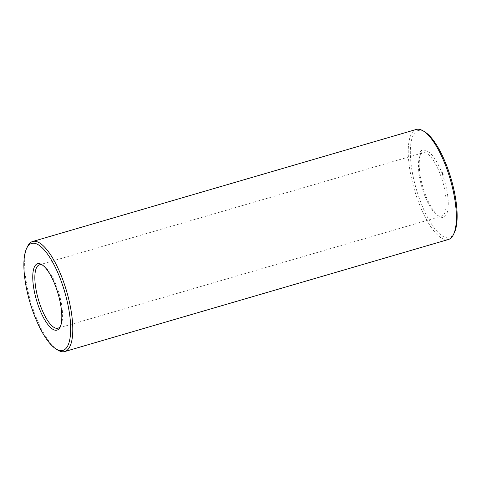 <?xml version="1.0" encoding="UTF-8"?>
<svg xmlns="http://www.w3.org/2000/svg" width="481" height="481" viewBox="0 0 481 481"><rect width="100%" height="100%" fill="white"/><g stroke="black" fill="none" stroke-linecap="round" stroke-linejoin="round"><path stroke-width="0.36" stroke-dasharray="2.4 1.8" d="M42.755 265.271A33.015 10.75 73.7 0 1 43.573 265.728A33.015 10.75 73.7 0 1 56.782 286.73A33.015 10.75 73.7 0 1 60.949 325.234A33.015 10.75 73.7 0 1 60.51 326.058M57.63 349.976A57.317 18.663 73.7 0 1 30.796 301.749A57.317 18.663 73.7 0 1 27.453 246.663M440.386 174.693A33.015 10.75 73.7 0 1 441.57 216.173A33.015 10.75 73.7 0 1 437.451 215.272A33.015 10.75 73.7 0 1 421.993 187.494A33.015 10.75 73.7 0 1 420.069 155.766A33.015 10.75 73.7 0 1 423.058 152.79A33.015 10.75 73.7 0 1 440.386 174.693M448.382 239.502A57.317 18.663 73.7 0 1 414.4 189.712A57.317 18.663 73.7 0 1 416.245 129.461M442.201 173.809A34.59 11.261 73.7 0 1 448.154 206.98A34.59 11.261 73.7 0 1 439.123 216.324A34.59 11.261 73.7 0 1 422.931 187.223A34.59 11.261 73.7 0 1 420.917 153.98A34.59 11.261 73.7 0 1 442.201 173.809M454.413 232.551A55.748 18.146 73.7 0 1 416.318 189.153A55.748 18.146 73.7 0 1 425.066 132.071M420.941 150.98L421.152 151.305L420.767 150.974L420.665 151.431M421.031 151.341L420.61 151.575M421.037 150.866L421.188 151.256L420.803 150.962M421.067 150.824L421.272 151.118L420.707 151.046M421.272 151.148L420.707 151.076M421.548 150.325L421.651 150.697L421.314 150.391L421.482 150.866L421.097 150.571L420.923 151.1M421.428 150.968L421.097 150.571M421.548 150.818L421.2 150.451L421.308 150.86M421.651 149.922L421.891 150.625L421.633 149.922L421.404 150.661M441.552 170.935L441.877 171.278L441.841 170.875L441.498 171.086L441.805 170.857M441.997 171.272L442.039 171.729L441.762 171.344M442.159 171.699L442.171 172.222L441.919 171.771M442.364 172.414L442.213 172.901L442.141 172.475M442.574 172.823L442.616 173.28L442.34 172.895M442.736 173.262L442.544 173.809L442.502 173.328M443.229 174.579L442.875 174.338L442.989 174.651M443.205 174.717L443.031 175.108L442.965 174.783M421.152 151.305L420.785 151.208M421.061 151.395L420.604 151.485M421.633 150.595L420.905 150.842M421.188 150.938L420.833 150.896M421.609 150.679L421.134 150.848M421.879 150.511L421.122 150.8M421.693 150.355L421.212 150.493M421.59 150.439L421.128 150.565M421.891 150.625L421.41 150.763M421.873 150.655L421.386 150.8M421.801 150.607L421.356 150.036M43.573 265.728L41.901 264.676M60.949 325.234L60.107 327.02M57.967 328.21L441.57 216.173M39.454 264.827L423.058 152.79M437.451 215.272L439.123 216.324M420.069 155.766L420.917 153.98"/><path stroke-width="0.72" d="M55.742 286.682A34.59 11.261 73.7 0 1 60.107 327.02A34.59 11.261 73.7 0 1 36.472 300.09A34.59 11.261 73.7 0 1 41.901 264.676A34.59 11.261 73.7 0 1 55.742 286.682M60.913 280.411A55.748 18.146 73.7 0 1 70.515 333.868A55.748 18.146 73.7 0 1 55.958 348.929A55.748 18.146 73.7 0 1 29.858 302.026A55.748 18.146 73.7 0 1 26.611 248.449A55.748 18.146 73.7 0 1 60.913 280.411M60.51 326.058A33.015 10.75 73.7 0 1 57.967 328.21A33.015 10.75 73.7 0 1 38.39 299.531A33.015 10.75 73.7 0 1 39.454 264.827A33.015 10.75 73.7 0 1 42.755 265.271M26.611 248.449L27.453 246.663A57.317 18.663 73.7 0 1 32.636 241.498A57.317 18.663 73.7 0 1 62.728 279.527A57.317 18.663 73.7 0 1 64.779 351.539A57.317 18.663 73.7 0 1 57.63 349.976L55.958 348.929M32.636 241.498L416.245 129.461A57.317 18.663 73.7 0 1 423.394 131.024A57.317 18.663 73.7 0 1 446.332 167.49A57.317 18.663 73.7 0 1 453.565 234.337A57.317 18.663 73.7 0 1 448.382 239.502L64.779 351.539M423.394 131.024L425.066 132.071A55.748 18.146 73.7 0 1 447.372 167.538A55.748 18.146 73.7 0 1 454.413 232.551L453.565 234.337"/></g></svg>

